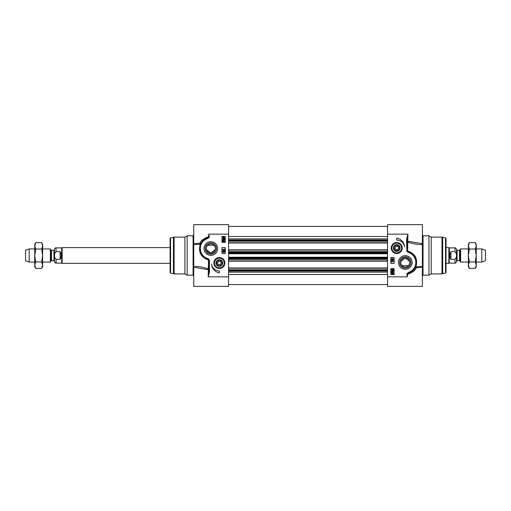 <?xml version="1.0" encoding="UTF-8"?>
<svg xmlns="http://www.w3.org/2000/svg" width="511" height="511" viewBox="0 0 511 511"><rect width="100%" height="100%" fill="white"/><g stroke="black" fill="none" stroke-linecap="round" stroke-linejoin="round"><path stroke-width="0.77" d="M468.37 245.829L468.37 244.328L469.366 242.604L468.37 245.829L469.366 249.049L468.37 255.5L468.37 245.829M469.366 268.396L468.37 266.672L468.37 255.5L469.366 261.951L468.37 265.171L469.366 268.396L475.256 268.396L476.252 265.171L476.252 266.672L475.256 268.396M475.256 242.604L476.252 244.328L476.252 265.171L475.256 261.951L476.252 255.5L475.256 249.049L476.252 245.829L475.256 242.604L469.366 242.604M469.366 261.951L475.256 261.951M469.366 249.049L475.256 249.049M228.564 267.981L387.555 267.981M228.564 261.153L387.555 261.153M228.564 249.847L387.555 249.847M228.564 243.019L387.555 243.019M459.523 260.693L457.07 260.693L457.07 250.307L459.523 250.307L459.523 260.693L459.977 260.955L459.977 250.045L460.622 248.927L460.622 262.073L468.37 262.073M454.962 259.364L450.894 259.364C449.501 256.79 449.501 254.21 450.894 251.636L454.962 251.636C457.134 254.21 457.134 256.79 454.962 259.364L454.962 263.12C455.537 263.376 456.061 262.852 456.54 261.543L456.54 249.783L457.07 250.307M454.962 263.12L449.316 263.12L449.316 247.88L454.962 247.88C455.537 247.624 456.061 248.148 456.54 249.457L456.54 261.217L457.07 260.693M450.894 259.364L450.894 251.636M446.033 247.618L448.862 247.618L448.862 263.382L446.033 263.382M476.252 248.927L481.841 248.927L481.841 262.073L476.252 262.073M481.841 248.927L485.45 250.243L485.45 260.757L481.841 262.073M409.892 262.462A4.599 4.599 0 0 1 405.293 267.061A4.599 4.599 0 0 1 400.694 262.462A4.599 4.599 0 0 1 405.293 257.863A4.599 4.599 0 0 1 409.892 262.462M409.796 261.511L405.293 257.863L400.796 261.511M400.873 263.721L402.004 265.675L408.583 265.675L409.72 263.721M422.38 244.59L422.38 243.664L407.925 241.281A0.658 0.492 -0 0 0 407.267 241.773L407.618 242.029C412.62 243.804 417.538 244.66 422.38 244.59L422.38 266.41L415.564 266.863A0.658 0.626 -156.8 0 0 416.165 267.745L422.38 267.323L422.38 286.377L387.555 286.377L387.555 276.853L407.267 276.853L407.874 274.19C412.843 272.293 415.603 270.14 416.165 267.745L415.041 267.924M422.38 267.323L422.38 266.41M422.38 267.336L421.85 267.323M387.555 276.853L387.555 234.147L407.925 234.147L406.609 239.148L406.833 251.042A1.099 1.099 0 0 0 407.356 251.872L408.953 252.606A10.514 10.514 0 0 1 411.694 270.804L407.612 273.091A0.952 0.952 0 0 0 406.935 274.158L407.267 276.853L407.74 273.551L412.09 271.328L411.694 270.804M398.484 262.462A6.809 6.809 0 0 0 408.704 268.364A6.809 6.809 0 0 0 408.704 256.567A6.809 6.809 0 0 0 398.484 262.462M396.753 238.158A9.46 9.46 0 0 1 404.565 246.934A7.882 7.882 0 0 0 396.753 240.125L396.753 238.158M391.273 248.007A5.48 5.48 0 0 0 399.5 252.76A5.48 5.48 0 0 0 399.5 243.262A5.48 5.48 0 0 0 391.273 248.007M394.128 268.639L394.128 274.554L390.845 274.554L390.845 268.639L394.128 268.639M394.128 257.474L394.128 263.382L390.845 263.382L390.845 257.474L394.128 257.474M397.794 242.859A5.257 5.257 0 0 1 401.965 248.704A5.257 5.257 0 0 1 396.408 253.252A5.257 5.257 0 0 1 391.496 248.007A5.257 5.257 0 0 1 397.794 242.859M396.095 251.297A3.353 3.353 0 0 0 399.928 246.941A3.353 3.353 0 0 0 394.243 245.797A3.353 3.353 0 0 0 396.095 251.297M393.7 248.007A3.053 3.053 0 0 0 396.153 251.003A3.053 3.053 0 0 0 399.781 248.416A3.053 3.053 0 0 0 396.958 244.961A3.053 3.053 0 0 0 393.7 248.007M393.994 248.007A2.759 2.759 0 0 1 398.133 245.619A2.759 2.759 0 0 1 398.133 250.403A2.759 2.759 0 0 1 393.994 248.007M395.808 249.655L394.856 248.007L395.808 246.366L397.705 246.366L398.65 248.007L397.705 249.655L395.808 249.655M422.38 243.677L421.69 243.677L422.38 243.677L422.38 224.623L387.555 224.623L387.555 234.147M446.033 270.613L446.033 238.592L446.033 272.408L445.541 273.04L442.009 273.896L442.009 237.104L442.686 237.193L442.686 273.807M442.009 237.104L431.227 237.104L431.227 273.896L442.009 273.896M431.227 237.104L428.946 235.788L428.946 275.212L431.227 273.896M410.927 262.462A5.627 5.627 0 0 1 405.293 268.09A5.627 5.627 0 0 1 399.666 262.462A5.627 5.627 0 0 1 405.293 256.835A5.627 5.627 0 0 1 410.927 262.462M416.165 267.745L415.865 266.87C418.004 258.917 415.258 253.635 407.618 251.016L407.925 234.147L407.267 239.148L406.609 239.148M406.935 274.158L407.408 274.081A0.473 0.473 0 0 1 407.74 273.551L407.612 273.091M414.555 268.709L414.312 269.054M413.092 270.46L412.096 271.328A11.172 11.172 0 0 0 409.183 251.993L410.026 252.345M413.099 270.453L412.09 271.328A11.172 11.172 0 0 0 409.183 251.993L407.376 250.984L407.267 239.148M407.356 251.872L407.637 251.406A0.549 0.549 0 0 1 407.376 250.984L406.833 251.042M407.267 247.445L406.609 247.445M409.177 251.993L408.953 252.606M393.387 261.517L391.848 261.517L391.905 262.002L391.413 261.274L393.387 261.517M391.388 260.201L393.425 260.77L391.388 260.201M391.918 259.818L391.413 259.249L391.924 258.681L392.32 258.968L392.825 258.598L393.425 259.243L392.818 259.895L392.32 259.518L391.918 259.818M391.911 259.569L391.924 258.93L391.911 259.569M392.818 259.645L392.422 259.249L392.831 258.847L393.227 259.243L392.818 259.645M391.381 272.242L392.442 272.133L393.457 273.072L393.508 273.902L392.442 274.024L391.42 273.072L391.381 272.242M391.956 272.516L393.234 273.078L393.074 273.519L391.956 272.516M391.816 272.631L392.94 273.634L391.643 273.072L391.816 272.631M392.87 271.648L393.259 271.264L392.85 270.856L392.493 271.411L391.956 270.945L391.65 271.264L391.956 271.865L391.452 271.271L392.844 270.6L393.457 271.264L392.87 271.648M393.425 269.086L393.425 270.389L391.988 269.342L391.65 269.712L392.02 270.345L391.452 269.706L391.994 269.093L393.195 270.057L393.425 269.086M206.227 248.538A4.599 4.599 0 0 1 210.826 243.939A4.599 4.599 0 0 1 215.425 248.538A4.599 4.599 0 0 1 210.826 253.137A4.599 4.599 0 0 1 206.227 248.538M206.323 249.489L210.826 253.137L215.323 249.489M215.246 247.279L214.115 245.325L207.536 245.325L206.399 247.279M194.257 267.323L208.194 269.719A0.658 0.492 180 0 0 208.852 269.227L208.501 268.971C203.499 267.196 198.581 266.34 193.739 266.41L193.739 244.59L200.555 244.137A0.658 0.626 23.2 0 0 199.954 243.255L193.739 243.677L193.739 224.623L228.564 224.623L228.564 234.147L208.852 234.147L208.245 236.81C203.282 238.707 200.516 240.86 199.954 243.255L201.079 243.076M193.739 243.677L193.739 244.59M194.435 243.677L193.739 243.664M228.564 234.147L228.564 276.853L208.194 276.853L209.51 271.852L209.293 259.958A1.099 1.099 0 0 0 208.763 259.128L207.166 258.394A10.514 10.514 0 0 1 204.426 240.196L208.507 237.909A0.952 0.952 0 0 0 209.184 236.842L208.852 234.147L208.379 237.449L204.03 239.672L204.426 240.196M217.635 248.538A6.809 6.809 0 0 0 207.421 242.636A6.809 6.809 0 0 0 207.421 254.433A6.809 6.809 0 0 0 217.635 248.538M219.366 272.842A9.46 9.46 0 0 1 211.554 264.066A7.882 7.882 0 0 0 219.366 270.875L219.366 272.842M224.846 262.993A5.48 5.48 0 0 0 216.626 258.24A5.48 5.48 0 0 0 216.626 267.738A5.48 5.48 0 0 0 224.846 262.993M221.991 242.361L221.991 236.446L225.281 236.446L225.281 242.361L221.991 242.361M221.991 253.526L221.991 247.618L225.281 247.618L225.281 253.526L221.991 253.526M218.331 268.141A5.257 5.257 0 0 1 214.154 262.296A5.257 5.257 0 0 1 219.711 257.748A5.257 5.257 0 0 1 224.623 262.993A5.257 5.257 0 0 1 218.331 268.141M220.024 259.703A3.353 3.353 0 0 0 216.191 264.059A3.353 3.353 0 0 0 221.883 265.203A3.353 3.353 0 0 0 220.024 259.703M222.419 262.993A3.053 3.053 0 0 0 219.966 259.997A3.053 3.053 0 0 0 216.338 262.584A3.053 3.053 0 0 0 219.162 266.039A3.053 3.053 0 0 0 222.419 262.993M222.125 262.993A2.759 2.759 0 0 1 217.986 265.381A2.759 2.759 0 0 1 217.986 260.597A2.759 2.759 0 0 1 222.125 262.993M220.311 261.345L221.263 262.993L220.311 264.634L218.414 264.634L217.469 262.993L218.414 261.345L220.311 261.345M193.739 266.41L193.739 286.377L228.564 286.377L228.564 276.853M170.578 237.96L170.578 273.04L170.093 272.408L170.093 238.592L170.578 237.96L174.117 237.104L174.117 273.896L173.433 273.807L173.433 237.193M174.117 273.896L184.899 273.896L184.899 237.104L174.117 237.104M184.899 273.896L187.173 275.212L187.173 235.788L184.899 237.104M205.198 248.538A5.627 5.627 0 0 1 210.826 242.91A5.627 5.627 0 0 1 216.453 248.538A5.627 5.627 0 0 1 210.826 254.165A5.627 5.627 0 0 1 205.198 248.538M194.263 267.323L193.739 267.323M199.954 243.255L200.255 244.13C198.115 252.083 200.861 257.365 208.501 259.984L208.194 276.853L208.852 271.852L209.51 271.852M209.184 236.842L208.712 236.919A0.473 0.473 0 0 1 208.379 237.449L208.507 237.909M201.564 242.291L201.807 241.946M206.942 259.007L206.942 259.013A11.172 11.172 0 0 1 204.03 239.672L203.02 240.547L204.03 239.672A11.172 11.172 0 0 0 206.942 259.007L206.093 258.655M207.166 258.394L206.936 259.007L208.744 260.016L208.852 271.852M208.763 259.128L208.482 259.594A0.549 0.549 0 0 1 208.744 260.016L209.293 259.958M208.852 263.555L209.51 263.555M222.732 249.483L224.272 249.483L224.214 248.998L224.712 249.726L222.732 249.483M224.738 250.799L222.7 250.23L224.738 250.799M224.201 251.182L224.712 251.751L224.195 252.319L223.799 252.032L223.294 252.402L222.7 251.757L223.301 251.105L223.799 251.482L224.201 251.182M224.208 251.431L224.195 252.07L224.208 251.431M223.301 251.355L223.697 251.751L223.288 252.153L222.898 251.757L223.301 251.355M224.738 238.758L223.677 238.867L222.662 237.928L222.611 237.098L223.677 236.976L224.699 237.928L224.738 238.758M224.163 238.484L222.885 237.922L223.045 237.481L224.163 238.484M224.303 238.369L223.179 237.366L224.476 237.928L224.303 238.369M223.25 239.352L222.86 239.736L223.269 240.144L223.626 239.589L224.163 240.055L224.476 239.736L224.163 239.135L224.674 239.729L223.275 240.4L222.662 239.736L223.25 239.352M222.694 241.914L222.694 240.611L224.131 241.658L224.47 241.288L224.099 240.655L224.674 241.294L224.125 241.907L222.924 240.943L222.694 241.914M42.63 265.171L42.63 266.672L41.634 268.396L42.63 265.171L41.634 261.951L42.63 255.5L42.63 265.171M41.634 242.604L42.63 244.328L42.63 255.5L41.634 249.049L42.63 245.829L41.634 242.604L35.744 242.604L34.748 245.829L34.748 244.328L35.744 242.604M35.744 268.396L34.748 266.672L34.748 245.829L35.744 249.049L34.748 255.5L35.744 261.951L34.748 265.171L35.744 268.396L41.634 268.396M41.634 249.049L35.744 249.049M41.634 261.951L35.744 261.951M51.477 250.307L53.93 250.307L53.93 260.693L51.477 260.693L51.477 250.307L51.023 250.045L51.023 260.955L50.378 262.073L50.378 248.927L42.63 248.927M56.038 251.636L56.038 247.88C55.642 247.484 55.118 248.007 54.46 249.457L54.46 261.543C55.118 262.993 55.642 263.516 56.038 263.12L56.038 259.364C53.866 256.79 53.866 254.21 56.038 251.636L60.106 251.636C61.499 254.21 61.499 256.79 60.106 259.364L56.038 259.364M60.106 251.636L60.106 259.364M56.038 263.12L61.684 263.12L61.684 247.88L56.038 247.88M170.093 263.382L62.138 263.382L62.138 247.618L170.093 247.618M34.748 262.073L29.159 262.073L29.159 248.927L34.748 248.927M29.159 262.073L25.55 260.757L25.55 250.243L29.159 248.927M228.564 274.484L387.555 274.484M228.564 272.108L387.555 272.108M228.564 270.996L387.555 270.996M228.564 270.434L387.555 270.434M228.564 269.789L387.555 269.789M228.564 268.243L387.555 268.243M228.564 260.885L387.555 260.885M228.564 259.345L387.555 259.345M228.564 258.7L387.555 258.7M228.564 257.921L387.555 257.921M228.564 257.231L387.555 257.231M228.564 253.769L387.555 253.769M228.564 253.079L387.555 253.079M228.564 252.3L387.555 252.3M228.564 251.655L387.555 251.655M228.564 250.115L387.555 250.115M228.564 242.757L387.555 242.757M228.564 241.211L387.555 241.211M228.564 240.566L387.555 240.566M228.564 240.004L387.555 240.004M228.564 238.893L387.555 238.893M228.564 236.516L387.555 236.516M454.962 247.88L454.962 251.636M395.795 252.779A4.861 4.861 0 0 0 401.518 248.972A4.861 4.861 0 0 0 397.711 243.242A4.861 4.861 0 0 0 391.988 247.049A4.861 4.861 0 0 0 395.795 252.779M446.033 238.592L445.541 237.96L445.541 273.04M428.946 275.212L423.038 275.212L423.038 235.788L428.946 235.788M220.324 258.221A4.861 4.861 0 0 0 214.601 262.028A4.861 4.861 0 0 0 218.408 267.758A4.861 4.861 0 0 0 224.131 263.951A4.861 4.861 0 0 0 220.324 258.221M187.173 235.788L193.088 235.788L193.088 275.212L187.173 275.212M228.564 284.576L387.555 284.576M228.564 226.424L387.555 226.424M459.523 250.307L459.977 250.045M459.977 260.955L460.622 262.073M449.316 247.88L448.862 247.618M449.316 263.12L448.862 263.382M460.622 248.927L468.37 248.927M413.463 270.083L414.708 270.083M445.541 237.96L442.686 237.193M423.038 275.212L422.38 275.87M423.038 235.788L422.38 235.13M202.656 240.917L201.411 240.917M170.578 273.04L173.433 273.807M193.088 235.788L193.739 235.13M193.088 275.212L193.739 275.87M51.477 260.693L51.023 260.955M51.023 250.045L50.378 248.927M53.93 260.693L54.46 261.217M53.93 250.307L54.46 249.783M61.684 263.12L62.138 263.382M61.684 247.88L62.138 247.618M50.378 262.073L42.63 262.073"/></g></svg>
